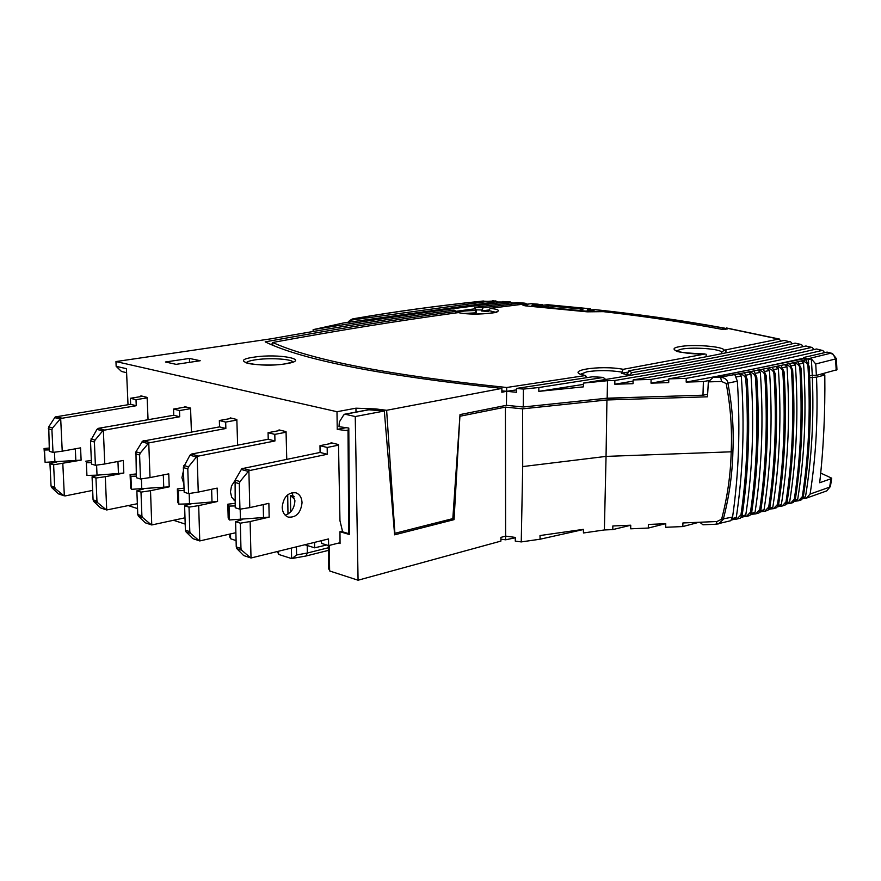 <?xml version="1.0" encoding="UTF-8"?>
<svg xmlns="http://www.w3.org/2000/svg" width="881" height="881" viewBox="0 0 881 881"><rect width="100%" height="100%" fill="white"/><g stroke="black" fill="none" stroke-linecap="round" stroke-linejoin="round"><path stroke-width="1.32" d="M286.754 459.265L286.05 431.635L279.013 429.895L279.024 430.622M128.02 404.731L126.424 368.676L116.149 366.32L115.962 361.562L336.994 411.713L337.236 429.399L348.028 430.765L348.7 533.633L342.643 531.827L339.967 520.759L338.502 444.564L330.992 442.714L331.003 443.462M338.491 543.092L340.055 543.577L339.967 531.695L342.456 531.078M459.915 416.052L454.056 519.647L394.622 534.833L384.325 411.009L355.252 416.537L345.132 414.235L343.733 414.907L339.35 421.955L338.998 426.701L348.799 428.056L349.471 534.536L339.967 531.695M355.252 416.537L358.071 580.216L330.1 571.13L328.646 568.774M277.691 552.398L279.024 554.545L291.611 558.576L291.413 548.18M236.086 540.604L230.613 538.765L229.809 537.003M185.197 524.074L173.667 520.33M137.535 508.59L128.384 505.617M140.927 396.571L140.905 395.844L147.127 397.386L148.052 419.708M191.43 432.02L190.549 408.09L184.327 406.559L184.338 407.231M237.628 445.169L236.835 419.499L230.216 417.869L230.227 418.563M287.702 494.77L287.977 514.041M358.071 580.216L500.904 541.099L500.893 537.388L505.617 536.111L505.617 539.811L500.904 539.139M328.338 547.773L307.348 553.015L305.96 556.01L291.611 558.576M307.216 545.493L307.348 553.015L296.589 554.964L292.04 558.543M294.65 499.274L290.389 495.474L294.221 496.576M314.561 542.421L314.66 547.828L304.991 544.799M314.66 547.828L326.675 544.987M460.267 416.184L505.408 407.121L505.617 536.111L515.297 537.421L515.275 541.132L521.244 541.914L522.708 466.578L606.051 456.402L606.932 399.974L707.487 396.802L708.357 381.88L713.136 377.332L720.559 377.112C725.041 377.883 727.475 379.821 727.86 382.927C732.276 405.888 733.95 428.783 732.893 451.623C732.353 474.341 729.138 496.939 723.246 519.427L718.621 523.854L716.275 524.129M384.325 411.009L368.478 409.753L344.636 414.224M447.559 519.944L454.056 519.647M394.512 533.412L452.823 518.612L460.014 414.588L506.41 405.315L506.63 391.318L501.851 390.845M516.508 389.876L506.663 391.318L516.497 392.276L516.519 388.433L523.402 389.072L523.237 406.989L506.41 405.315M523.237 406.989L607.163 398.19L702.972 395.195L707.641 394.281M808.637 363.666L808.384 359.536L811.313 358.853L812.304 375.229L809.617 375.901M812.304 375.229L816.368 375.405L836.95 369.723L836.355 358.589L835.584 358.941L836.19 370.218M482.546 301.137L488.404 301.335L488.404 302.734M503.084 302.359C441.326 309.782 378.015 318.878 313.129 329.648L343.557 322.953L495.783 301.842L503.084 302.359L503.073 303.78M456.688 312.359C460.675 311.235 466.908 310.63 475.377 310.553L476.136 312.832L476.147 309.859L474.793 307.348L510.308 302.888L517.477 303.438L517.466 304.87M483.085 301.027C437.571 305.751 394.203 311.687 352.995 318.823L352.719 318.889M488.404 301.335L351.541 320.034L347.764 322.292M474.793 308.835L456.325 311.257M313.151 331.465L313.129 329.648M475.377 310.553L474.793 307.348M490.122 308.339C515.451 311.301 476.225 316.686 458.318 312.601C398.245 320.794 336.377 330.749 272.725 342.478C311.478 360.175 389.468 375.185 506.685 387.497L585.16 375.57C562.166 370.824 600.247 364.767 623.208 369.315L705.141 353.986C682.731 354.47 664.814 349.261 679.262 346.707C692.653 344.019 723.841 346.42 724.116 350.22L778.683 339.086L726.605 328.128L727.21 329.031L721.55 329.252C684.405 322.27 644.991 316.4 603.309 311.643L587.231 311.83L525.307 305.839L522.951 305.211L525.373 304.319L524.47 304.011L490.122 308.339L488.603 311.522L481.389 310.96L483.151 307.755L517.477 303.438M458.318 312.601L458.737 312.612C471.621 315.916 501.003 312.458 496.521 311.874L496.267 312.193M726.605 328.128L725.746 329.318M628.924 370.758L631.875 372.685C693.953 362.047 746.548 351.728 789.673 341.762L784.189 340.407C741.637 350.198 689.889 360.318 628.924 370.758L627.019 374.722L621.413 373.236L623.208 369.315M627.316 372.223L621.413 373.236M790.554 341.773L792.327 343.788M631.875 372.685L629.386 375.559M583.42 384.402L538.809 391.362L583.387 386.869L583.442 383.092C669.714 369.271 740.271 355.957 795.125 343.138L801.468 344.57L803.241 346.618M633.087 381.132L614.795 384.226L614.872 380.482C689.327 368.071 751.207 356.1 800.532 344.548L801.468 344.57M614.795 384.226L633.032 383.687L633.12 379.931C701.816 368.236 759.411 356.926 805.917 345.991L812.249 347.499L814.022 349.581M668.778 379.997L651.004 383.147L651.092 379.403C714.205 368.412 767.593 357.763 811.258 347.477L812.249 347.499M651.004 383.147L668.712 382.607L668.811 378.874C726.495 368.599 775.743 358.633 816.555 348.986L822.887 350.561L824.66 352.675M803.417 358.215C769.542 365.978 730.459 373.94 686.167 382.09L686.277 378.356C738.696 368.809 783.881 359.525 821.83 350.528L822.887 350.561M686.167 382.09L703.39 381.572L708.709 380.57M803.428 357.543L807.414 358.93L830.651 353.226L832.314 353.435L827.05 352.103L803.428 357.543L803.417 358.82M827.05 352.103L833.184 354.305L835.584 358.941L815.74 363.963L816.368 375.405M811.313 358.853L815.74 363.963M807.414 358.93L808.384 359.536M702.972 395.195L703.39 381.572M583.442 383.092L607.505 380.691L607.163 398.19M607.505 380.691L614.872 380.482M633.12 379.931L651.092 379.403M668.811 378.874L686.277 378.356M523.402 389.072L538.842 387.53L603.243 377.464L593.464 376.837M538.809 391.362L538.842 387.53M506.663 391.318L506.685 387.497M272.791 345.198L272.725 342.478M394.908 533.357L386.627 410.293L501.884 388.4L501.829 392.243L506.63 391.318M501.884 388.4C381.803 375.603 302.899 360.098 265.17 341.872C330.353 329.912 393.664 319.781 455.092 311.478L454.772 310.299L453.308 310.189C394.468 318.052 333.943 327.556 271.744 338.711L115.962 361.562M336.994 411.713L355.946 408.189L375.813 408.938L386.627 410.293M200.218 360.736L176.134 364.349L165.419 361.992L189.448 358.435L200.218 360.736M454.772 310.299L456.688 312.447M456.799 312.81L455.092 311.478M272.758 343.832L270.5 344.251M126.6 372.674L121.49 371.485L116.149 366.32M505.408 407.121L522.631 408.839L606.932 399.974M630.278 397.474L601.04 398.84M795.598 501.168L798.505 500.782L802.316 496.653C808.802 454.794 810.685 411.383 807.976 366.43C807.701 363.379 805.531 361.54 801.468 360.913L805.884 359.9L803.461 358.82L713.136 377.332M809.694 377.641L816.511 377.167L824.803 375.042L821.885 374.007M541.011 304.573L535.483 304.397L531.871 305.233L533.192 306.037L585.491 311.092L591.019 310.927L595.016 309.616C640.795 314.528 684.108 320.717 724.964 328.217L725.746 329.252L725.206 329.461M537.983 305.2L537.399 304.176L531.276 303.67L526.21 304.286L527.906 304.639L524.217 305.696M534.833 306.17L534.481 305.894C535.384 305.244 538.016 305.035 542.377 305.3L547.597 304.705L590.589 308.813L587.363 309.616L591.977 310.597M541.936 306.852L548.533 305.894L582.991 309.198L579.643 310.497M548.533 305.894L548.511 307.491M515.297 537.773L505.617 539.811M542.289 305.289L542.267 304.65L542.222 305.289M540.218 305.178L541.33 304.694M531.276 303.67L538.236 304.187M526.188 305.145L526.21 304.286M519.096 304.672L519.118 303.725L524.217 303.108L517.092 302.557L524.217 303.108M527.014 304.187L524.867 303.097M519.118 303.725L517.477 303.593M517.092 302.557L512.786 303.075M490.078 302.535L490.089 301.61L488.404 301.5M504.725 303.571L504.736 302.646L503.084 302.524M526.563 304.319L526.552 305.057M490.089 301.61L495.309 300.983L487.777 301.291M522.631 408.839L522.708 466.578M583.387 529.536L540.097 539.205L539.998 535.549L583.387 529.349L583.453 532.972L604.377 529.955L606.051 456.402L731.186 451.81C730.657 474.396 727.464 496.873 721.605 519.239L716.947 521.519L682.896 522.962L682.841 526.552L665.706 527.29L665.761 523.699L648.372 524.448L648.328 528.049L630.697 528.809L630.73 525.208L612.835 525.979L612.802 529.591L604.377 529.955M521.244 541.914L540.097 539.205M708.357 381.88L721.583 381.484L726.164 383.521C730.569 406.339 732.243 429.113 731.186 451.81L732.893 451.623M704.26 524.602L702.983 524.801L699.811 522.257M803.428 498.558L806.346 498.15L810.113 494.054L829.66 487.138L830.948 478.768L831.697 478.174L820.707 473.075M806.346 498.15L826.763 490.893L830.431 486.444L831.697 478.174M824.803 375.042C825.255 412.341 823.548 448.242 819.682 482.755L830.948 478.768M816.511 377.167C818.13 417.473 815.993 456.435 810.102 494.054M812.326 376.991C814.022 418.343 811.753 458.263 805.509 496.741L802.47 498.877M805.509 496.741L803.12 497.545M809.088 366.232C811.797 411.13 809.903 454.486 803.406 496.289L801.292 499.857L798.505 500.782M805.884 359.9L809.088 366.166L807.976 366.43M787.537 503.778L790.411 503.403L794.288 499.263C800.752 457.173 802.602 413.53 799.849 368.313C799.563 365.252 797.382 363.39 793.307 362.752L801.468 360.913M800.939 360.891L803.549 363.082C806.666 410.205 804.716 455.631 797.701 499.351L794.453 501.542M797.701 499.351L795.114 500.188M799.915 363.919L803.549 363.082M797.856 361.739L800.994 368.049C803.736 413.233 801.875 456.843 795.411 498.899L793.307 502.478L790.411 503.403M779.233 506.377L782.086 506.035L786.006 501.862C792.448 459.552 794.266 415.667 791.468 370.196C791.182 367.113 789.002 365.241 784.905 364.591L793.307 362.752M792.779 362.73L795.4 364.932C798.56 412.33 796.644 457.999 789.651 501.95L786.204 504.196M789.651 501.95L786.865 502.831M791.601 365.78L795.4 364.932M789.585 363.578L792.647 369.932C795.433 415.369 793.616 459.221 787.173 501.498L785.092 505.099L782.086 506.035M770.688 508.976L773.518 508.656L777.494 504.461C783.903 461.93 785.687 417.803 782.846 372.079C782.559 368.974 780.357 367.091 776.26 366.43L784.905 364.591M784.376 364.569L786.997 366.793C790.202 414.455 788.33 460.367 781.37 504.549L779.795 506.201L777.714 506.839M781.37 504.549L778.375 505.463M783.033 367.652L786.997 366.793M781.073 365.417L784.057 371.815C786.898 417.506 785.103 461.6 778.683 504.097L776.635 507.709L773.518 508.656M761.9 511.575L764.708 511.277L768.728 507.049C775.104 464.309 776.855 419.94 773.97 373.962C773.672 370.846 771.47 368.941 767.362 368.258L776.26 366.43M775.721 366.397L778.364 368.643C781.612 416.57 779.762 462.745 772.835 507.148L771.249 508.811L768.97 509.493M772.835 507.148L769.642 508.106M774.212 369.513L778.364 368.643M772.318 367.245L775.214 373.698C778.088 419.642 776.337 463.979 769.961 506.696L767.935 510.319L764.708 511.277M752.87 514.163L755.656 513.887L759.719 509.647C766.063 466.677 767.769 422.076 764.84 375.835C764.543 372.696 762.34 370.791 758.211 370.086L767.362 368.258M766.822 368.236L769.465 370.494C772.769 418.695 770.963 465.102 764.058 509.747L762.45 511.409L759.995 512.125M764.058 509.747L760.655 510.727M765.149 371.375L769.465 370.494M763.298 369.073L766.129 375.57C769.047 421.779 767.34 466.346 760.986 509.284L758.993 512.929L755.656 513.887M743.608 516.751L746.372 516.486L750.469 512.224C756.779 469.044 758.442 424.202 755.458 377.707C755.16 374.557 752.947 372.63 748.806 371.914L758.211 370.086M757.671 370.064L760.325 372.344C763.673 420.81 761.922 467.47 755.05 512.335L753.42 514.008L750.777 514.757M755.05 512.335L751.438 513.348M755.832 373.225L760.325 372.344M754.048 370.912L756.779 377.442C759.752 423.904 758.089 468.714 751.768 511.872L749.808 515.528L746.372 516.486M734.093 519.327L736.824 519.085L740.965 514.812C747.242 471.401 748.861 426.327 745.833 379.579C745.535 376.407 743.311 374.458 739.159 373.742L748.806 371.914M748.277 371.881L750.942 374.183C754.345 422.913 752.627 469.826 745.789 514.911L744.148 516.607L741.306 517.378M745.789 514.911L741.967 515.958M746.262 375.086L750.942 374.183M747.187 379.414C750.216 426.096 748.586 471.104 742.298 514.449L740.381 518.127L736.824 519.085M744.533 372.729L747.187 379.315L745.833 379.579M721.583 381.484L720.559 377.112L739.159 373.742M738.63 373.709L741.295 376.022C744.753 425.027 743.09 472.183 736.285 517.499L734.633 519.184L731.604 519.988M736.285 517.499L732.254 518.568M736.439 376.925L741.295 376.022M737.353 381.33C740.414 428.254 738.829 473.482 732.585 517.015L730.712 520.715L716.033 524.228L716.947 521.519M734.776 374.546L737.342 381.176L726.164 383.521M806.027 359.723L806.809 360.472M592.219 310.541L593.486 309.694M590.303 309.925L595.016 309.616M630.73 525.263L612.802 529.591M665.474 523.71L648.328 528.049M699.007 522.268L682.841 526.552M504.736 302.646L509.89 302.018L498.316 302.018M512.709 303.064L509.89 302.018M502.633 301.5L510.551 302.007M498.128 301.996L495.309 300.983M488.239 301.324L495.959 300.972M590.589 308.813L590.578 309.727M375.879 409.951L375.813 408.938M349.471 533.446L348.7 533.633M348.81 430.622L348.028 430.765M375.625 409.94L375.625 408.982M348.81 429.873L346.299 430.357M337.236 429.399L346.685 427.56M355.946 408.189L355.99 412.099M189.448 358.435L189.514 362.344M586.944 377.674L585.16 375.57M706.188 354.283L706.11 356.772M724.116 350.22L721.671 352.334L721.616 353.733M725.889 352.874L725.966 350.363M778.683 339.086L781.282 341.068M605.732 379.502L603.243 377.464M516.519 388.433L592.693 376.76M488.658 310.013L481.389 310.96M338.513 445.169L327.17 447.471L319.99 445.676L320.089 452.449L241.779 468.725L235.095 480.145L240.017 481.555L239.291 483.669L239.951 509.196L235.227 507.753L235.095 480.145M332.655 443.121L319.99 445.676M235.106 503.337L227.805 504.207L228.179 518.05L229.423 519.988L269.168 517.136L250.127 521.541L251.019 557.992L328.525 538.941L328.624 545.581L340.044 542.707M327.17 447.471L327.269 454.266L248.883 470.696L249.786 507.61L268.87 503.326L269.168 517.136M302.04 502.721C301.754 497.556 299.705 494.241 295.873 492.787C287.977 492.204 283.418 497.027 282.195 507.236C282.482 512.335 284.497 515.627 288.241 517.092C296.192 517.753 300.795 512.962 302.04 502.721M328.624 545.581L321.521 543.39L321.488 540.692M285.169 515.154C291.204 513.094 294.452 508.26 294.915 500.661L291.853 492.666M227.805 504.207L229.049 506.09L235.172 505.925M229.423 519.988L229.049 506.09M249.786 507.61L239.951 509.196M248.883 470.696L240.017 481.555M327.269 454.266L320.089 452.449M240.447 519.669L240.172 509.163M250.127 521.541L240.315 523.171L240.965 548.456L241.779 550.284L236.89 548.676L236.251 546.914L235.59 521.695L240.315 523.171M242.55 519.515L235.59 521.695M243.982 555.658L251.019 557.992M250.248 557.574L241.779 550.284M243.398 555.294L236.89 548.676M86.36 462.734L86.933 475.41L86.36 462.734L91.448 462.602M86.933 475.41L97.02 475.156L96.591 465.124M85.754 461.181L91.36 460.598M100.908 508.04L106.711 509.967L105.302 476.698L123.814 473.064L97.02 475.156M190.571 408.652L179.504 410.557L179.702 416.768L103.352 430.324L104.773 463.979L123.307 460.455L123.814 473.064M103.352 430.324L102.637 430.941L96.954 429.366L90.49 440.885L91.514 464.1L95.401 465.289L104.773 463.979M106.711 509.967L137.359 503.723M179.504 410.557L173.557 409.07L173.755 415.259L98.43 428.32L96.954 429.366M185.946 406.956L173.557 409.07M179.702 416.768L173.755 415.259M102.637 430.941L95.049 440.104L94.388 442.009L95.401 465.289M105.302 476.698L95.952 478.031L96.954 501.102L97.758 502.787L93.727 501.454L93.078 499.824L92.064 476.819L95.952 478.031M98.98 475.024L92.064 476.819M105.962 509.57L97.758 502.787M100.313 507.687L93.727 501.454M178.358 490.695L177.356 488.922L177.797 502.335L178.81 504.152L178.358 490.695L184.107 490.541M178.81 504.152L189.503 503.866L189.173 493.503M177.356 488.922L184.03 488.162M193.181 538.743L199.767 540.934L198.677 505.606L217.563 501.487L189.503 503.866M286.072 432.23L274.806 434.377L274.949 440.974L197.157 456.347L198.258 492.105L217.178 488.107L217.563 501.487M197.157 456.347L196.419 457.008L189.955 455.213L183.358 467.591L184.162 492.248L188.578 493.591L198.258 492.105M199.767 540.934L235.877 532.697M234.753 480.916L231.505 485.971L230.437 491.994L231.736 497.347L235.051 500.948M274.806 434.377L268.077 432.692L268.22 439.256L191.463 454.078L189.955 455.213M280.665 430.302L268.077 432.692M274.949 440.974L268.22 439.256M196.419 457.008L188.49 466.82L187.796 468.857L188.578 493.591M233.608 499.868L235.007 499.505M198.677 505.606L189.019 507.137L189.8 531.639L190.615 533.412L186.045 531.904L185.395 530.186L184.603 505.76L189.019 507.137M191.562 503.712L184.603 505.76M198.996 540.527L190.615 533.412M192.587 538.39L186.045 531.904M136.214 473.945L130.102 474.606L130.608 487.622L131.412 489.329L169.207 486.83L150.508 490.695L151.763 524.966L184.988 517.808M236.846 420.072L225.679 422.098L225.855 428.496L148.757 442.923L150.023 477.59L168.756 473.846L169.207 486.83M183.457 470.74L181.927 477.711L183.887 483.955M231.857 418.277L219.358 420.512L219.534 426.889L142.535 441.194L135.96 451.799L140.266 453.032L139.594 455.003L140.497 478.989L150.023 477.59M225.679 422.098L219.358 420.512M225.855 428.496L219.534 426.889M148.757 442.923L140.266 453.032M135.96 451.799L136.357 477.722L140.497 478.989M130.102 474.606L130.906 476.269L136.291 476.125M131.412 489.329L130.906 476.269M141.797 489.054L141.412 478.857M150.508 490.695L140.993 492.116L141.896 515.881L142.711 517.61L138.416 516.189L137.766 514.526L136.863 490.827L140.993 492.116M143.801 488.911L136.863 490.827M145.585 522.907L151.763 524.966M151.003 524.558L142.711 517.61M144.991 522.554L138.416 516.189M56.836 461.963L49.953 463.648L53.609 464.794L81.118 460.124L45.096 462.327L44.05 448.539L44.491 450.004L49.281 449.894M44.05 448.539L49.193 448.033M45.096 462.327L44.491 450.004M54.919 462.085L54.446 452.217M142.678 396.285L130.41 398.278L136.015 399.677L136.247 405.723L60.679 418.486L62.232 451.182L80.567 447.867L81.118 460.124M136.247 405.723L130.641 404.291L130.41 398.278M130.641 404.291L55.184 416.966L48.741 426.856L52.552 427.946L51.913 429.807L53.014 452.405L49.347 451.292L48.741 426.856M49.953 463.648L51.043 486.015L51.704 487.589L58.289 493.701L65.26 495.904L92.659 490.398M58.884 494.054L58.289 493.701M53.609 464.794L54.699 487.204L55.503 488.845L51.704 487.589M62.815 463.538L64.335 495.871M63.608 495.474L55.503 488.845M147.149 397.86L136.015 399.677M62.232 451.182L53.014 452.405M60.679 418.486L52.552 427.946M329.252 545.427L329.626 570.921M290.708 511.839L290.389 495.474M278.528 551.396L278.583 554.347M230.492 533.963L230.613 538.765M296.589 554.964L296.434 546.936M345.132 414.235L369.359 409.687M483.636 301.016C438.099 305.74 394.721 311.676 353.512 318.812L351.541 320.034M464.122 313.438L476.136 312.832M488.603 310.53L495.662 312.259M476.147 309.859L481.4 309.969M820.255 353.699L819.704 353.545M789.673 341.762L784.189 340.407M800.532 344.548L795.125 343.138M811.258 347.477L805.917 345.991M821.83 350.528L816.555 348.986M285.829 363.776C259.95 368.104 226.362 360.99 253.64 357.212C278.583 353.105 312.48 359.778 285.829 363.776M725.184 328.393C684.306 320.86 640.916 314.627 595.005 309.694L593.706 310.167M585.81 311.114L594.51 310.057M532.432 305.949L585.491 311.092M536.804 305.278L535.483 304.397M533.126 306.004L531.871 305.233M545.846 306.522L545.846 307.227M803.417 496.3L802.316 496.653M795.411 498.899L794.288 499.263M799.849 368.313L800.994 368.049M787.173 501.498L786.006 501.862M791.468 370.196L792.647 369.932M778.683 504.097L777.494 504.461M782.846 372.079L784.057 371.815M769.961 506.696L768.728 507.049M773.97 373.962L775.214 373.698M760.986 509.284L759.719 509.647M764.84 375.835L766.129 375.57M751.768 511.872L750.469 512.224M755.469 377.707L756.779 377.442M742.298 514.449L740.965 514.812M732.596 517.026L721.605 519.239M246.262 362.708C247.253 361.584 250.215 360.626 255.171 359.855C268.43 357.675 290.972 358.864 292.899 361.882M580.942 374.095L586.889 371.804C597.902 370.13 609.421 370.207 621.435 372.024M627.041 373.5L629.43 375.174M676.476 350.88L681.178 349.217C692.907 346.773 721.253 348.92 721.671 352.334M523.688 305.597L523.688 304.837M524.922 305.432L524.922 304.551M475.388 307.568L483.151 307.755M248.123 471.379L241.207 469.463M249.83 470.245L242.727 468.285M234.555 482.303L239.291 483.669M263.518 517.951L263.221 504.593M240.965 548.456L236.251 546.914M118.45 473.736L117.955 461.479M104.266 429.939L98.43 428.32M90.49 440.885L94.388 442.009M96.954 501.102L93.078 499.824M90.996 438.936L95.049 440.104M212.013 502.258L211.627 489.274M198.104 455.918L191.463 454.078M183.358 467.591L187.796 468.857M189.8 531.639L185.395 530.186M183.887 465.498L188.49 466.82M149.682 442.515L143.46 440.786M148.03 443.561L141.973 441.877M163.756 487.545L163.315 474.936M141.896 515.881L137.766 514.526M135.443 453.814L139.594 455.003M75.854 460.752L75.303 448.814M54.699 487.204L51.043 486.015M59.985 419.081L54.633 417.594M61.593 418.112L56.098 416.592M48.246 428.75L51.913 429.807M229.732 534.139L229.809 537.146M277.68 551.605L277.702 552.552M328.305 545.482L328.657 568.928M328.371 550.394L305.96 556.01M349.305 320.827L351.926 319.219M836.355 358.589L832.314 353.435M541.022 304.573L542.267 304.65M716.033 524.228L702.983 524.801M826.763 490.893L830.431 486.466M493.338 300.795L492.501 300.806M293.208 361.992L285.488 363.776C273.022 366.331 247.297 364.503 245.81 362.487L245.964 362.829M585.667 375.592L580.689 374.26M704.899 353.953C685.407 353.116 675.749 351.993 675.936 350.594M726.385 327.952L779.52 339.086M603.705 377.431L593.1 376.749M525.362 305.333L525.373 304.319M243.894 555.625L250.909 557.959M100.819 508.007L106.601 509.934M193.093 538.72L199.657 540.901M145.497 522.874L151.653 524.922M58.796 494.021L64.236 495.827"/></g></svg>
